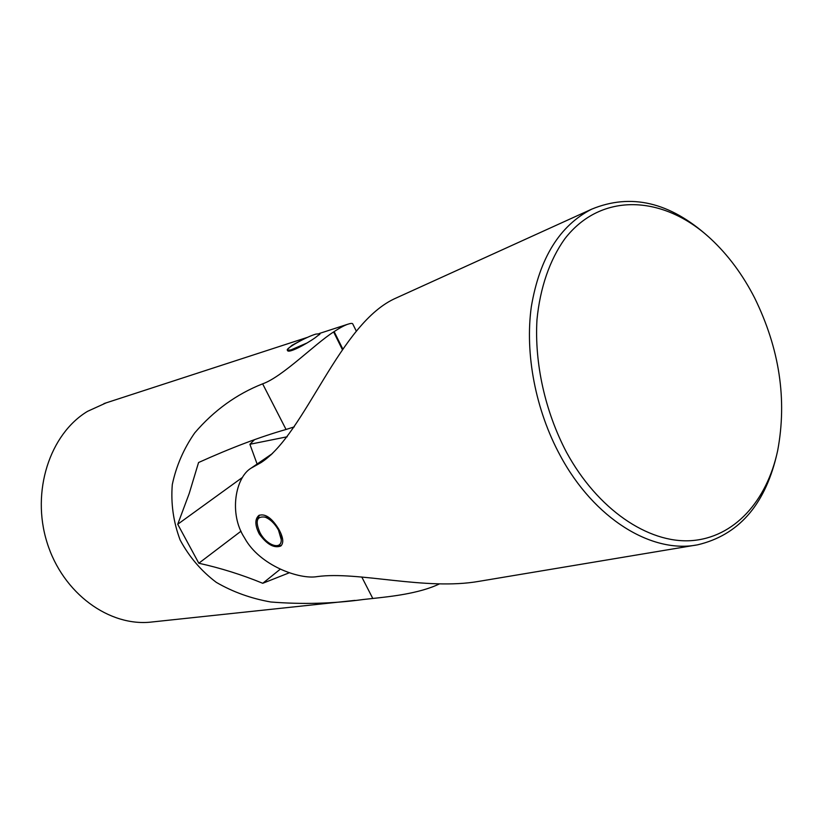 <?xml version="1.0" encoding="UTF-8"?>
<svg xmlns="http://www.w3.org/2000/svg" width="823" height="823" viewBox="0 0 823 823"><rect width="100%" height="100%" fill="white"/><g stroke="black" fill="none" stroke-linecap="round" stroke-linejoin="round"><path stroke-width="1.23" d="M355.032 600.379L152.214 621.962C109.696 627.291 62.795 593.599 47.034 542.46C30.986 491.444 49.853 434.009 87.547 411.335L106.239 402.838M342.296 349.436L333.613 331.947L334.138 331.597L342.707 348.839M356.308 331.144L352.769 323.953C352.439 323.141 350.721 323.244 347.635 324.283C344.281 325.466 339.776 327.893 334.138 331.597M287.402 350.259L287.484 350.475C288.4 353.767 306.115 344.148 314.983 337.872L319.931 334.045M300.354 340.845L291.99 345.3L287.649 349.209M361.781 577.005L372.798 598.475C388.374 596.726 418.732 593.897 439.369 583.929M372.798 598.475L363.282 599.504C333.078 603.66 302.267 604.494 270.829 601.994C250.964 598.496 232.775 591.943 216.264 582.334C201.213 570.977 189.177 556.852 180.134 539.991C173.375 521.936 170.762 503.46 172.295 484.572C176.245 465.931 183.714 448.7 194.722 432.898C213.898 410.502 236.53 394.155 262.63 383.837L286.054 429.472C260.253 436.807 231.088 447.825 198.559 462.526L189.218 493.481L177.727 524.261L198.816 563.23C220.739 568.086 242.055 574.773 262.753 583.291L289.264 572.787M333.613 331.947C314.89 343.86 282.464 376.893 262.63 383.837M262.753 583.291L280.231 569.218M286.054 429.472L294.305 426.859M177.727 524.261L242.487 477.381M198.816 563.23L241.026 531.174M287.248 436.766L249.894 444.276L257.105 464.028M254.554 439.636L249.894 444.276M306.814 343.068L290.951 349.919L287.33 350.176C285.488 348.51 306.701 336.617 315.96 334.087L319.797 333.768L319.55 334.622M268.586 518.367L269.286 518.377M281.26 539.867L281.199 534.189M272.084 520.27L267.321 517.502L264.667 516.998M281.384 535.043L281.178 535.711M259.338 515.147L257.445 520.043M276.147 545.803L281.343 545.526M708.613 236.89L708.469 236.757C669.922 202.149 630.994 192.963 591.675 209.176C559.671 225.584 539.549 258.113 531.319 306.753C524.786 353.839 535.536 410.039 560.165 455.469C594.103 518.902 652.083 554.044 697.822 544.775C738.005 535.156 764.135 505.878 776.202 456.94M566.461 452.197C545.052 411.418 534.394 363.21 536.977 319.684C540.094 287.639 549.805 259.831 564.753 238.886C601.366 191.409 663.873 195.174 710.712 238.783C728.077 254.955 742.716 274.666 754.629 297.926C779.515 348.695 787.2 399.567 777.684 450.541C766.933 501.063 734.167 537.8 691.042 540.66C648.03 543.417 597.498 509.314 566.461 452.197M272.485 453.504L251.015 468.205C235.419 477.556 228.815 513.542 244.256 537.44L244.688 538.149C259.78 565.782 299.726 579.752 317.184 576.604C358.262 570.946 425.398 590.811 479.13 581.316L695.692 545.124M259.255 533.942C266.847 544.394 274.008 548.437 280.725 546.05C284.007 543.005 283.297 537.285 278.596 528.901C271.641 517.77 265.057 513.285 258.834 515.455C254.749 519.19 254.893 525.352 259.255 533.942M399.721 296.383L396.532 297.833C339.261 322.369 305.775 433.608 261.097 462.557L253.371 466.888L271.261 454.635M251.015 468.205L253.371 466.888M278.462 530.033L281.26 539.651C281.672 550.741 266.374 545.392 259.873 532.45C255.007 521.021 256.766 515.918 265.15 517.163C270.345 519.262 274.779 523.551 278.462 530.033M347.635 324.283L319.262 333.51M307.668 337.286L103.955 403.579M281.6 536.874L281.62 537.45M396.532 297.833L591.675 209.176M263.772 460.726L261.097 462.557M281.137 534.034L281.25 539.003M270.242 518.953L265.15 517.163"/></g></svg>
